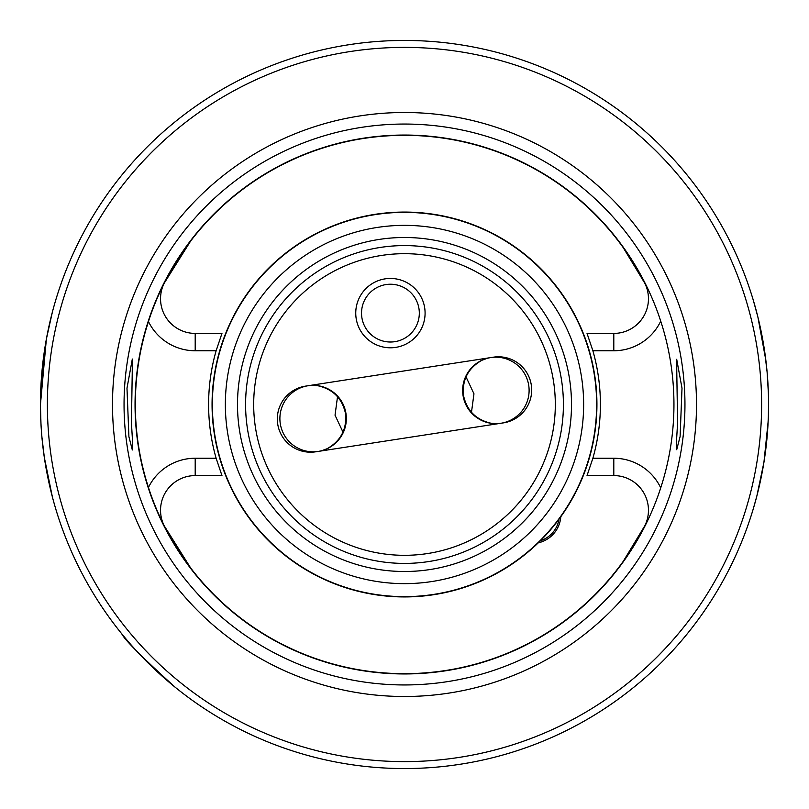 <?xml version="1.0" encoding="UTF-8"?>
<svg xmlns="http://www.w3.org/2000/svg" width="809" height="809" viewBox="0 0 809 809"><rect width="100%" height="100%" fill="white"/><g stroke="black" fill="none" stroke-linecap="round" stroke-linejoin="round"><path stroke-width="1.21" d="M132.241 372.201L131.442 422.986L132.656 443.261L132.332 449.976L128.914 436.749L126.983 388.168L132.332 359.024L132.241 372.201M676.789 372.393L676.698 359.287L682.007 388.168L680.106 436.557L676.698 449.713L676.395 442.938L677.588 422.763L676.789 372.393M40.996 424.401L40.45 405.956M40.642 416.382L41.117 426.596M41.896 436.931L44.404 458.025M768.378 415.786L768.55 403.044M768.358 392.618L767.883 382.394M767.104 372.069L764.596 350.975M404.5 135.052A269.448 269.448 0 0 0 135.052 404.5A269.448 269.448 0 0 0 404.5 673.948A269.448 269.448 0 0 0 673.948 404.5A269.448 269.448 0 0 0 404.5 135.052M768.166 421.287L763.939 462.283L756.85 496.048L753.371 508.517M404.5 768.55A364.05 364.05 0 0 0 768.55 404.5A364.05 364.05 0 0 0 404.5 40.45A364.05 364.05 0 0 0 40.45 404.5A364.05 364.05 0 0 0 404.5 768.55M404.5 761.613A357.113 357.113 0 0 0 761.613 404.5A357.113 357.113 0 0 0 404.5 47.387A357.113 357.113 0 0 0 47.387 404.5A357.113 357.113 0 0 0 404.5 761.613M395.267 40.571L404.5 40.45M52.383 496.959L44.293 457.247M41.937 437.315L41.269 428.841M766.184 445.901L766.922 438.923M767.701 429.336L768.328 417.1M175.088 687.175C142.293 657.464 124.535 639.707 121.825 633.912M190.57 241.153L164.257 283.12A34.676 34.676 0 0 0 195.202 333.419L221.959 333.419L216.124 350.762L195.202 350.762A52.009 52.009 0 0 1 148.441 321.517L146.085 329.192M190.57 567.847L164.257 525.88A34.676 34.676 0 0 1 195.202 475.581L221.959 475.581L216.124 458.238L195.202 458.238A52.009 52.009 0 0 0 148.441 487.483L146.085 479.808M623.608 247.675A52.009 52.009 0 0 0 623.213 247.605A269.164 269.164 0 0 0 135.336 404.5A269.164 269.164 0 0 0 623.213 561.395L644.743 525.88A269.164 269.164 0 0 1 623.213 561.395A52.009 52.009 0 0 0 623.608 561.325M660.731 487.847A52.009 52.009 0 0 0 613.798 458.238L592.876 458.238L587.041 475.581L613.798 475.581A34.676 34.676 0 0 1 644.743 525.88M592.876 458.238A195.889 195.889 0 0 0 592.876 350.762L587.041 333.419L613.798 333.419A34.676 34.676 0 0 0 644.743 283.12L623.213 247.605A269.164 269.164 0 0 1 644.743 283.12M592.876 350.762L613.798 350.762A52.009 52.009 0 0 0 660.731 321.153M216.124 458.238A195.889 195.889 0 0 1 216.124 350.762M40.622 393.214L40.45 404.5L46.366 339.123L52.383 312.041M768.368 392.941L767.104 372.059M765.86 360.349L757.891 317.047L753.371 300.483M350.954 44.414L346.717 45.061M40.834 387.713L45.061 346.717M538.248 542.839A28.891 28.891 0 0 0 560.789 516.759A28.891 28.891 0 0 1 538.248 542.839M559.049 519.135A27.445 27.445 0 0 1 540.351 540.776M487.261 358.326L481.982 360.238C468.199 368.065 462.03 379.785 463.486 395.409C466.803 410.75 476.218 420.073 491.71 423.38L497.313 423.613M471.465 412.398L473.963 393.801L465.984 376.812M463.041 395.48A33.23 33.23 0 0 1 490.82 357.578A33.23 33.23 0 0 1 528.722 385.357A33.23 33.23 0 0 1 500.943 423.259A33.23 33.23 0 0 1 463.041 395.48M311.687 385.387L317.29 385.62C332.782 388.927 342.197 398.25 345.514 413.591C346.97 429.215 340.801 440.935 327.018 448.762L321.739 450.674M337.535 396.602L335.037 415.199L343.016 432.188M308.057 385.741A33.23 33.23 0 0 0 280.278 423.643A33.23 33.23 0 0 0 318.18 451.422A33.23 33.23 0 0 0 345.959 413.52A33.23 33.23 0 0 0 308.057 385.741M277.709 424.037A33.23 33.23 0 0 0 315.611 451.816L503.511 422.864A33.23 33.23 0 0 0 531.291 384.963A33.23 33.23 0 0 0 493.389 357.184L305.489 386.136A33.23 33.23 0 0 0 277.709 424.037M594.686 375.194A192.431 192.431 0 0 1 433.806 594.686A192.431 192.431 0 0 1 214.314 433.806A192.431 192.431 0 0 1 375.194 214.314A192.431 192.431 0 0 1 594.686 375.194M553.558 381.535A150.818 150.818 0 0 1 427.465 553.558A150.818 150.818 0 0 1 255.442 427.465A150.818 150.818 0 0 1 381.535 255.442A150.818 150.818 0 0 1 553.558 381.535M561.557 380.301A158.908 158.908 0 0 0 380.301 247.443A158.908 158.908 0 0 0 247.443 428.699A158.908 158.908 0 0 0 428.699 561.557A158.908 158.908 0 0 0 561.557 380.301M569.556 379.067A167.008 167.008 0 0 0 379.067 239.444A167.008 167.008 0 0 0 239.444 429.933A167.008 167.008 0 0 0 429.933 569.556A167.008 167.008 0 0 0 569.556 379.067M227.45 431.784A179.133 179.133 0 0 0 431.784 581.55A179.133 179.133 0 0 0 581.55 377.216A179.133 179.133 0 0 0 377.216 227.45A179.133 179.133 0 0 0 227.45 431.784M214.607 433.766A192.137 192.137 0 0 0 433.766 594.393A192.137 192.137 0 0 0 594.393 375.234A192.137 192.137 0 0 0 375.234 214.607A192.137 192.137 0 0 0 214.607 433.766M369.258 332.792A28.891 28.891 0 0 0 410.092 334.289A28.891 28.891 0 0 0 411.589 293.455A28.891 28.891 0 0 0 370.755 291.958A28.891 28.891 0 0 0 369.258 332.792M415.816 289.521A34.676 34.676 0 0 1 414.026 338.516A34.676 34.676 0 0 1 365.021 336.726A34.676 34.676 0 0 1 366.821 287.721A34.676 34.676 0 0 1 415.816 289.521M404.5 124.05A280.45 280.45 0 0 0 124.05 404.5A280.45 280.45 0 0 0 404.5 684.95A280.45 280.45 0 0 0 684.95 404.5A280.45 280.45 0 0 0 404.5 124.05M404.5 696.498A291.998 291.998 0 0 0 696.498 404.5A291.998 291.998 0 0 0 404.5 112.502A291.998 291.998 0 0 0 112.502 404.5A291.998 291.998 0 0 0 404.5 696.498M195.202 333.419L195.202 350.762M195.202 475.581L195.202 458.238M613.798 458.238L613.798 475.581M613.798 350.762L613.798 333.419"/></g></svg>
